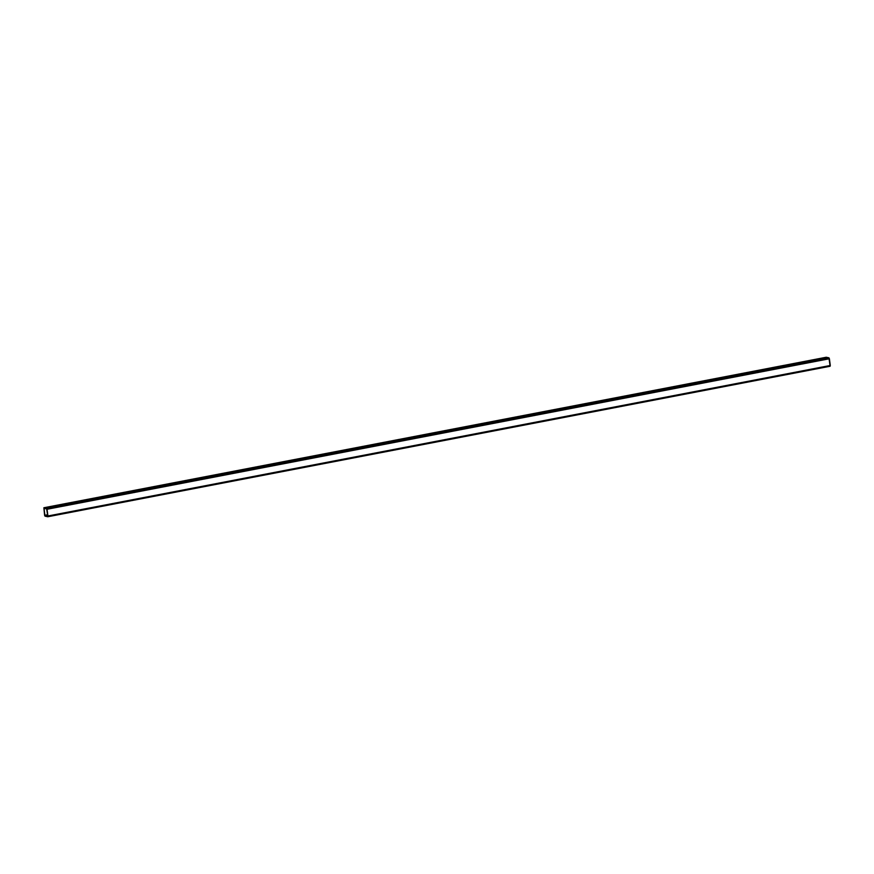 <?xml version="1.0" encoding="UTF-8"?>
<svg xmlns="http://www.w3.org/2000/svg" width="874" height="874" viewBox="0 0 874 874"><rect width="100%" height="100%" fill="white"/><g stroke="black" fill="none" stroke-linecap="round" stroke-linejoin="round"><path stroke-width="1.31" d="M47.6 515.092L44.967 515.605L47.655 516.195L44.902 515.54L44.017 508.307L46.77 509.007L47.72 515.988L46.683 508.908L43.995 508.307L44.825 515.299L47.557 514.775L44.967 515.605L47.6 515.092M47.808 516.731L830.125 366.25L828.956 357.837L46.606 508.34L43.875 507.75L44.716 515.726L47.709 516.753L47.95 516.152L46.934 508.777L43.94 507.75L826.225 357.248L828.956 357.837L826.291 357.248L43.886 507.75L826.236 357.248M830.06 366.25L830.278 365.485L47.928 515.988L47.764 516.753L45.044 516.163L44.607 515.245L43.886 507.75M830.278 365.485L47.928 515.988L47.043 509.258L829.393 358.755L830.278 365.485M47.043 509.258L829.393 358.755L828.956 357.837L46.606 508.34L47.043 509.258M44.596 508.439L43.94 508.57L44.596 508.439M47.764 516.753L830.114 366.25"/></g></svg>
